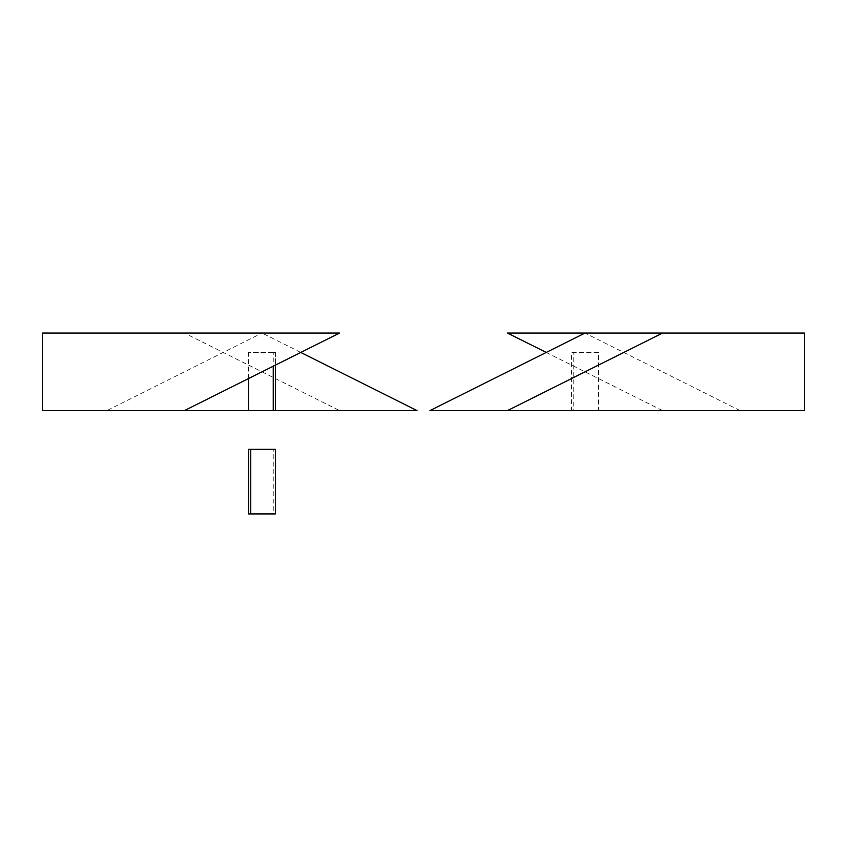 <?xml version="1.0" encoding="UTF-8"?>
<svg xmlns="http://www.w3.org/2000/svg" width="847" height="847" viewBox="0 0 847 847"><rect width="100%" height="100%" fill="white"/><g stroke="black" fill="none" stroke-linecap="round" stroke-linejoin="round"><path stroke-width="0.64" stroke-dasharray="4.24 3.18" d="M598.49 352.437L571.513 352.437L571.513 410.583L598.49 410.583L598.49 352.437L573.747 352.437L573.747 410.583M429.958 410.583L571.513 410.583L571.513 352.437L573.747 352.437M598.49 410.583L804.65 410.583L804.65 333.062L507.48 333.062M740.045 410.583L585.002 333.062M662.523 410.583L546.241 352.437M273.253 352.437L248.51 352.437L275.487 352.437L273.253 352.437L273.253 366.19M248.51 378.567L248.51 352.437M275.487 352.437L275.487 365.078L275.487 352.437M300.759 352.437L261.998 333.062L184.477 333.062L339.52 410.583L417.042 410.583M106.955 410.583L184.477 410.583L106.955 410.583L261.998 333.062L339.52 333.062M184.477 333.062L42.35 333.062L42.35 410.583L339.52 410.583M275.487 449.344L273.253 449.344L273.253 513.938L275.487 513.938M273.253 449.344L248.51 449.344M248.51 513.938L273.253 513.938"/><path stroke-width="1.27" d="M507.48 410.583L662.523 333.062L804.65 333.062L804.65 410.583L429.958 410.583L585.002 333.062L507.48 333.062L546.241 352.437M662.523 333.062L585.002 333.062M273.253 366.19L273.253 410.583L248.51 410.583L248.51 378.567M300.759 352.437L417.042 410.583L275.487 410.583L275.487 365.078L275.487 410.583L273.253 410.583M248.51 410.583L184.477 410.583L339.52 333.062L42.35 333.062L42.35 410.583L184.477 410.583M250.733 449.344L275.487 449.344L275.487 513.938L248.51 513.938L248.51 449.344L250.733 449.344L250.733 513.938"/></g></svg>
